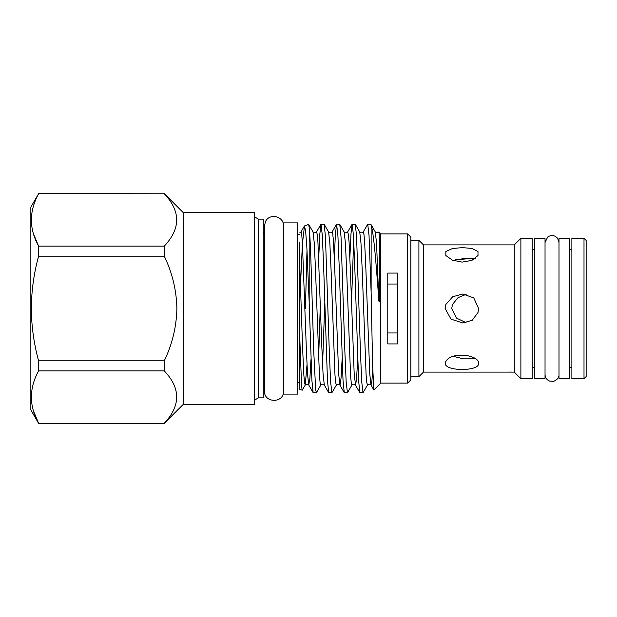 <?xml version="1.0" encoding="UTF-8"?>
<svg xmlns="http://www.w3.org/2000/svg" width="617" height="617" viewBox="0 0 617 617"><rect width="100%" height="100%" fill="white"/><g stroke="black" fill="none" stroke-linecap="round" stroke-linejoin="round"><path stroke-width="0.93" d="M584.006 238.293L571.874 238.293L571.874 378.707L584.006 378.707L584.006 238.293L586.15 240.445L586.15 376.555L584.006 378.707M283.519 308.5L283.519 225.321C283.442 215.958 269.243 213.042 265.472 221.619L264.431 225.953L264.431 391.047C263.968 403.163 283.488 403.433 283.519 391.679L283.519 308.5M283.542 308.5L283.542 222.891L297.494 222.891L297.494 394.109L283.542 394.109L283.542 308.5M466.19 294.309L458.015 297.672L452.485 304.482L451.737 308.5L456.379 318.033L466.066 322.668M507.968 372.105L423.47 372.105L423.47 244.895L514.285 244.895L514.285 372.105L507.968 372.105L512.203 372.074M477.998 365.48C473.208 371.866 440.314 370.678 445.836 361.462C451.86 350.286 483.566 355.446 477.998 365.48M478.576 308.5L477.998 312.518L472.206 320.292L462.812 322.992L451.012 319.143L445.112 308.5L445.836 304.482L452.716 296.731L462.812 294.008L473.787 297.918L478.576 308.5M520.887 308.5L520.887 378.707L532.155 378.707L532.155 238.293L520.887 238.293L520.887 308.5M410.853 240.337L418.904 240.337L418.904 376.663L423.47 372.105M461.902 258.299L475.722 258.168L455.13 259.796M445.836 251.52L452.446 248.535L462.156 247.625L471.928 248.42L477.99 251.52L477.998 255.538L471.92 260.389L462.141 262.102L452.431 260.143L445.844 255.538L445.836 251.52M407.636 233.897L407.636 383.103L410.853 379.887L410.853 237.113L407.636 233.897L380.797 233.897L378.776 231.969C377.619 233.095 376.463 233.087 375.298 231.961L376.547 243.214L378.761 299.206C378.799 301.042 379 301.89 379.362 301.744L379.679 252.176C379.455 238.123 379.154 231.398 378.761 232M407.636 383.103L380.797 383.103L380.797 233.897M380.797 383.103L373.84 389.959L372.622 365.272L371.133 292.589L371.133 225.205C373.678 232.432 376.146 263.96 378.761 299.206M371.133 292.589L369.035 235.524L367.732 224.233L370.778 224.233L371.133 225.205M367.732 224.233L363.212 231.961L363.945 234.375L364.632 242.126L365.927 270.177L369.745 373.786L370.994 385.039L373.84 389.959M351.482 303.294L353.695 239.465M362.997 392.767L359.842 392.674L358.593 380.388L354.767 266.367L353.464 235.524L352.168 224.233L355.323 224.326L356.58 236.612L360.405 350.633L361.701 381.476L362.997 392.767L367.516 385.039L366.783 382.625L366.105 374.874L362.21 270.177L360.984 243.214L359.734 231.961C360.899 233.095 362.056 233.095 363.212 231.961M352.168 224.233L350.98 233.797L349.878 257.358M347.433 392.767L344.278 392.674L343.021 380.388L339.196 266.367L337.9 235.524L336.604 224.233L339.759 224.326L341.016 236.612L344.841 350.633L346.137 381.476L347.433 392.767L351.952 385.039L351.22 382.625L350.533 374.874L346.646 270.177L345.42 243.214L344.17 231.961C345.327 233.095 346.492 233.095 347.649 231.961L352.06 224.326M336.604 224.233L335.417 233.797L334.306 257.358M331.869 392.767L328.714 392.674L327.457 380.388L323.632 266.367L322.336 235.524L321.041 224.233L324.195 224.326L325.444 236.612L329.277 350.633L330.573 381.476L331.869 392.767L336.388 385.039L335.656 382.625L334.969 374.874L331.082 270.177L329.856 243.214L328.606 231.961C329.763 233.095 330.928 233.095 332.085 231.961L336.496 224.326M321.041 224.233L319.853 233.797L318.742 257.358M316.305 392.767L313.151 392.674L311.893 380.388L309.186 302.77L309.186 227.496C310.405 238.116 311.261 271.21 312.41 308.5L313.706 350.633L315.688 389.99L316.413 392.674L320.825 385.039L320.092 382.625L319.405 374.874L315.518 270.177L314.292 243.214L313.043 231.961C314.2 233.095 315.356 233.095 316.521 231.961L320.933 224.326M318.596 359.642L320.192 308.5M302.207 390.222L299.754 389.335L299.754 337.221L301.605 386.35L302.207 390.222L305.253 385.039L304.52 382.625L303.842 374.874L302.546 346.823L299.754 264.608L299.754 337.221M387.777 273.076L387.777 343.924L397.433 343.924L397.433 273.076L387.777 273.076M183.28 404.359L254.451 404.359L254.451 212.641L183.28 212.641L183.28 404.359L164.284 423.362L38.593 423.362L30.85 409.943L30.85 207.057L38.593 193.784C28.999 211.307 28.999 228.753 38.593 246.114L38.593 256.171C33.912 273.231 31.482 290.676 31.313 308.5C31.459 326.146 33.889 343.592 38.593 360.829L38.593 370.886C28.999 388.409 28.999 405.847 38.593 423.216L33.495 411.069M258.446 219.135L263.251 219.135L263.251 397.865L258.446 397.865L258.446 219.135L254.451 216.829M176.894 219.953L176.578 215.927M38.593 360.829L164.284 360.829C172.274 344.247 176.485 326.802 176.894 308.5C176.477 290.183 172.274 272.737 164.284 256.171L164.284 246.114C180.796 228.606 180.796 211.168 164.284 193.784L38.593 193.638M33.495 233.966L38.593 246.114L164.284 246.114M545.035 308.5L545.035 238.185L534.299 238.185L534.299 378.815L545.035 378.815L545.035 308.5M569.722 308.5L569.722 238.185L558.994 238.185L558.994 378.815L569.722 378.815L569.722 308.5M164.284 193.784L38.593 193.784M164.284 256.171L38.593 256.171M164.284 360.829L164.284 370.886L38.593 370.886M164.284 370.886C180.796 388.263 180.796 405.708 164.284 423.216M387.777 284.036L397.433 284.036M397.433 332.964L387.777 332.964M299.754 242.504L299.754 264.608M309.186 302.77L306.88 247.718L305.654 231.39L304.49 225.945L302.384 244.139L300.479 285.802M305.423 308.5L306.996 249.831M304.49 225.945L308.639 224.434L309.186 227.496M453.58 356.425L463.421 358.847L475.722 358.832M324.773 303.294L322.56 364.994M306.996 364.994L305.253 385.039C306.418 383.905 307.575 383.905 308.739 385.039L307.49 373.786L306.263 346.823L302.369 242.126L301.69 234.375L300.957 231.961L304.343 226.092M372.737 369.56L371.889 381.275L370.994 385.039C369.838 383.905 368.681 383.905 367.516 385.039M357.659 359.642L356.572 378.63L355.554 385.147L354.181 373.786L350.363 270.177L349.068 242.126L348.381 234.375L347.649 231.961M342.088 359.642L341 378.63L339.99 385.147L338.617 373.786L334.8 270.177L333.504 242.126L332.818 234.375L332.085 231.961M320.825 385.039C321.981 383.905 323.146 383.905 324.303 385.039L323.053 373.786L321.827 346.823L317.932 242.126L317.254 234.375L316.521 231.961M310.96 359.642L309.873 378.63L308.739 385.039L313.151 392.674M569.722 367.539L571.874 367.539M532.155 367.539L534.299 367.539M514.285 372.105L520.887 378.707M410.853 376.663L418.904 376.663M299.754 234.429L297.494 234.429M264.431 382.795L263.251 384.715M183.28 212.641L164.284 193.638M558.994 242.481L557.56 238.255C554.621 235.1 551.328 234.684 547.695 237.005L545.035 242.481M545.035 374.519C545.204 377.712 546.762 379.902 549.724 381.105L553.511 381.337C558.848 379.563 559.187 375.128 558.994 374.519M164.284 423.362L38.593 423.362M264.431 234.205L263.251 232.285M258.446 397.865L254.451 400.171M299.754 382.571L297.494 382.571M308.724 224.495L313.043 231.961M324.195 224.326L328.606 231.961M339.759 224.326L344.17 231.961M355.323 224.326L359.734 231.961M370.886 224.326L375.298 231.961M299.746 232.856L300.957 231.961M351.952 385.039C353.109 383.905 354.274 383.905 355.431 385.039L359.842 392.674M336.388 385.039C337.545 383.905 338.71 383.905 339.867 385.039L344.278 392.674M324.303 385.039L328.714 392.674M423.47 244.895L418.904 240.337M514.285 244.895L520.887 238.293M532.155 249.461L534.299 249.461M569.722 249.461L571.874 249.461"/></g></svg>
